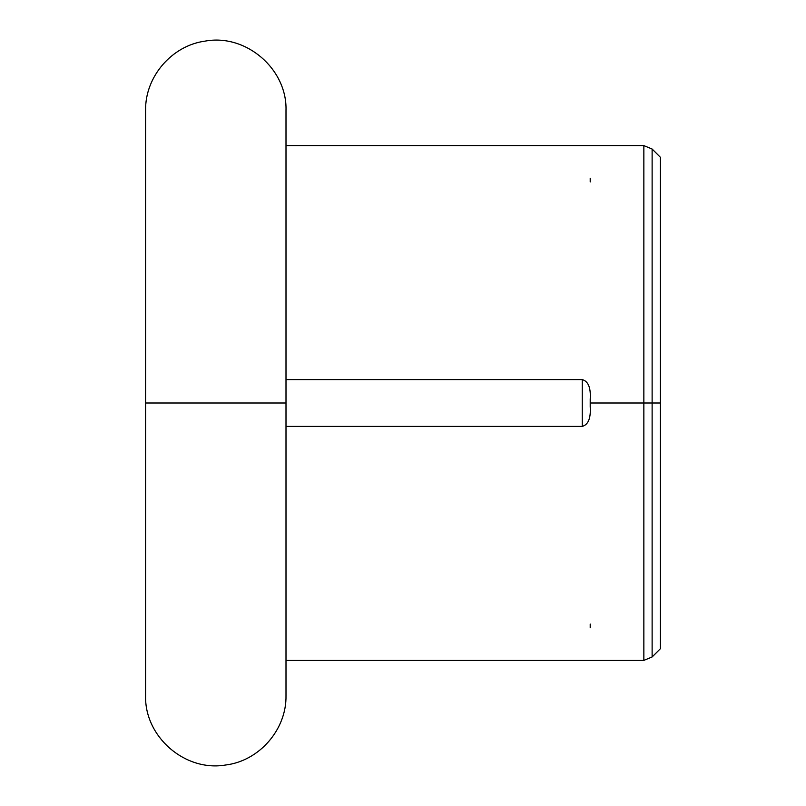 <?xml version="1.0" encoding="UTF-8"?>
<svg xmlns="http://www.w3.org/2000/svg" width="806" height="806" viewBox="0 0 806 806"><rect width="100%" height="100%" fill="white"/><g stroke="black" fill="none" stroke-linecap="round" stroke-linejoin="round"><path stroke-width="1.21" d="M145.604 403L145.604 110.503C144.919 76.852 171.759 45.569 205.107 41.116C245.931 33.489 287.319 68.994 285.999 110.503L285.999 403L145.604 403L285.999 403L285.999 695.497C286.704 729.501 259.27 761.025 225.509 765.025C184.947 771.987 144.314 736.634 145.604 695.497L145.604 403M660.396 403L660.396 648.699L660.396 403L652.125 403L652.125 149.029L652.125 403L643.853 403L643.853 145.604L643.853 403L590.204 403L643.853 403L643.853 660.396L643.853 403L652.125 403L652.125 656.971L652.125 403L660.396 403L660.396 157.301L660.396 403M590.204 399.313C590.939 387.827 588.289 381.258 582.244 379.596L285.999 379.596L582.244 379.596L582.244 426.404C588.289 424.722 590.939 418.153 590.204 406.687C590.939 418.153 588.289 424.722 582.244 426.404L285.999 426.404L582.244 426.404L582.244 379.596C588.289 381.258 590.939 387.827 590.204 399.313L590.204 406.687L590.204 399.313M590.204 178.267L590.204 181.954M590.204 624.046L590.204 627.733M285.999 145.604L643.853 145.604L652.125 149.029L660.396 157.301M285.999 660.396L643.853 660.396L652.125 656.971L660.396 648.699"/></g></svg>
